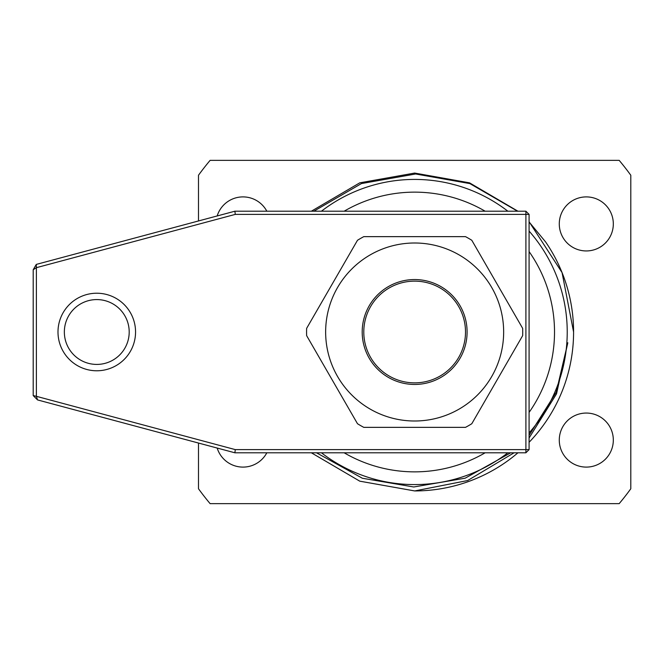 <?xml version="1.0" encoding="UTF-8"?>
<svg xmlns="http://www.w3.org/2000/svg" width="664" height="664" viewBox="0 0 664 664"><rect width="100%" height="100%" fill="white"/><g stroke="black" fill="none" stroke-linecap="round" stroke-linejoin="round"><path stroke-width="1" d="M362.195 332A52.448 52.448 0 0 0 414.643 384.448A52.448 52.448 0 0 0 467.099 332A52.448 52.448 0 0 0 414.643 279.552A52.448 52.448 0 0 0 362.195 332M503.652 332A89.001 89.001 0 0 0 414.643 242.999A89.001 89.001 0 0 0 325.642 332A89.001 89.001 0 0 0 414.643 421.001A89.001 89.001 0 0 0 503.652 332M522.726 332A108.074 108.074 0 0 0 522.659 328.365L471.805 240.277A108.074 108.074 0 0 0 465.505 236.641L363.789 236.641A108.074 108.074 0 0 0 357.489 240.277L306.635 328.365A108.074 108.074 0 0 0 306.635 335.635L357.489 423.723A108.074 108.074 0 0 0 363.789 427.359L465.505 427.359A108.074 108.074 0 0 0 471.805 423.723L522.659 335.635A108.074 108.074 0 0 0 522.726 332M135.556 332A38.778 38.778 0 0 1 96.778 370.778A38.778 38.778 0 0 1 57.992 332A38.778 38.778 0 0 1 96.778 293.222A38.778 38.778 0 0 1 135.556 332M64.35 332A32.42 32.42 0 0 0 96.778 364.42A32.42 32.42 0 0 0 129.198 332A32.42 32.42 0 0 0 96.778 299.58A32.42 32.42 0 0 0 64.35 332M234.873 211.21L525.905 211.21L529.083 214.389L529.083 449.611L525.905 449.611L525.905 214.389L235.288 214.389L36.379 267.683L36.379 396.317L235.288 449.611L525.905 449.611L525.905 452.79L234.873 452.79L37.541 399.919L36.379 396.317L33.2 395.578L33.2 269.742L36.271 264.421L234.873 211.21L235.288 214.389M529.083 214.389L525.905 214.389L525.905 211.21M525.905 452.79L529.083 449.611M33.2 269.742L36.379 267.683L36.271 264.421M234.873 452.79L235.288 449.611M37.541 399.919L33.2 395.578M465.505 332A50.862 50.862 0 0 0 414.643 281.138A50.862 50.862 0 0 0 363.789 332A50.862 50.862 0 0 0 414.643 382.862A50.862 50.862 0 0 0 465.505 332M613.32 440.074A27.016 27.016 0 0 1 586.295 467.099A27.016 27.016 0 0 1 559.279 440.074A27.016 27.016 0 0 1 586.295 413.058A27.016 27.016 0 0 1 613.32 440.074M266.837 452.79A27.016 27.016 0 0 1 217.178 448.051M613.32 223.926A27.016 27.016 0 0 1 586.295 250.942A27.016 27.016 0 0 1 559.279 223.926A27.016 27.016 0 0 1 586.295 196.901A27.016 27.016 0 0 1 613.32 223.926M529.083 412.419A139.863 139.863 0 0 0 529.083 251.581M485.152 211.21A139.863 139.863 0 0 0 344.143 211.21M321.426 211.21A152.579 152.579 0 0 1 507.869 211.21M529.083 231.08A152.579 152.579 0 0 1 529.083 432.92M529.083 221.925L545.559 241.879A158.937 158.937 0 0 1 529.083 442.299M313.831 211.21L361.423 183.571L415.614 173.985L469.913 183.604L517.563 211.21M311.35 211.21L359.772 182.832L414.643 173.063L469.514 182.832L517.945 211.21L469.514 182.832L414.643 173.063L359.772 182.832L311.35 211.21L359.772 182.832L414.643 173.063L469.514 182.832L517.945 211.21L469.514 182.832L414.643 173.063L359.772 182.832L311.35 211.21L359.772 182.832L414.643 173.063L469.514 182.832L517.945 211.21L469.514 182.832L414.643 173.063L359.772 182.832L311.35 211.21L359.772 182.832L414.643 173.063L469.514 182.832L517.945 211.21L469.514 182.832L414.643 173.063L359.772 182.832L311.35 211.21L359.772 182.832L414.643 173.063L469.514 182.832L517.945 211.21L469.514 182.832L414.643 173.063L359.772 182.832L311.35 211.21L359.772 182.832L414.643 173.063L469.514 182.832L517.945 211.21L469.514 182.832L414.643 173.063L359.772 182.832L311.35 211.21L359.772 182.832L414.643 173.063L469.514 182.832L517.945 211.21L469.514 182.832L414.643 173.063L359.772 182.832L311.35 211.21L359.772 182.832L414.643 173.063L469.514 182.832L517.945 211.21L469.514 182.832L414.643 173.063L359.772 182.832L311.35 211.21L359.772 182.832L414.643 173.063L469.514 182.832L517.945 211.21L469.514 182.832L414.643 173.063L359.772 182.832L311.35 211.21L359.772 182.832L414.643 173.063L469.514 182.832L517.945 211.21L469.514 182.832L414.643 173.063L359.772 182.832L311.35 211.21L359.772 182.832L414.643 173.063L469.514 182.832L517.945 211.21L469.514 182.832L414.643 173.063L359.772 182.832L311.35 211.21L359.772 182.832L414.643 173.063L469.514 182.832L517.945 211.21L469.514 182.832L414.643 173.063L359.772 182.832L311.35 211.21L359.772 182.832L414.643 173.063L469.514 182.832L517.945 211.21L469.514 182.832L414.643 173.063L359.772 182.832L311.35 211.21L359.772 182.832L414.643 173.063L469.514 182.832L517.945 211.21L469.514 182.832L414.643 173.063L359.772 182.832L311.35 211.21L359.772 182.832L414.643 173.063L469.514 182.832L517.945 211.21L469.514 182.832L414.643 173.063L359.772 182.832L311.35 211.21L359.772 182.832L414.643 173.063L469.514 182.832L517.945 211.21L469.514 182.832L414.643 173.063L359.772 182.832L311.35 211.21M529.083 221.701L562.059 272.58L573.58 332L562.059 272.58L529.083 221.701L562.059 272.58L573.58 332L562.059 272.58L529.083 221.701L562.059 272.58L573.58 332L562.059 272.58L529.083 221.701L562.059 272.58L573.58 332L562.059 272.58L529.083 221.701L562.059 272.58L573.58 332L562.059 272.58L529.083 221.701L562.059 272.58L573.58 332L562.059 272.58L529.083 221.701L562.059 272.58L573.58 332L562.059 272.58L529.083 221.701L562.059 272.58L573.58 332L562.059 272.58L529.083 221.701L562.059 272.58L573.58 332L562.059 272.58L529.083 221.701L562.059 272.58L573.58 332L562.059 272.58L529.083 221.701L562.059 272.58L573.58 332L562.059 272.58L529.083 221.701L562.059 272.58L573.58 332L562.059 272.58L529.083 221.701L562.059 272.58L573.58 332L562.059 272.58L529.083 221.701L562.059 272.58L573.58 332L562.059 272.58L529.083 221.701L562.059 272.58L573.58 332L562.059 272.58L529.083 221.701L562.059 272.58L573.58 332L562.059 272.58L529.083 221.701M517.945 452.79A158.937 158.937 0 0 1 414.734 490.937L359.772 481.168L311.35 452.79L359.772 481.168L414.643 490.937M514.077 452.79L467.655 480.537L414.734 490.937L359.772 481.168L311.35 452.79L359.772 481.168L414.734 490.937L359.772 481.168L311.35 452.79L359.772 481.168L414.734 490.937L359.772 481.168L311.35 452.79L359.772 481.168L414.734 490.937L359.772 481.168L311.35 452.79L359.772 481.168L414.734 490.937L359.772 481.168L311.35 452.79L359.772 481.168L414.734 490.937L359.772 481.168L311.35 452.79L359.772 481.168L414.734 490.937L359.772 481.168L311.35 452.79L359.772 481.168L414.734 490.937L359.772 481.168L311.35 452.79L359.772 481.168L414.734 490.937L359.772 481.168L311.35 452.79L359.772 481.168L414.734 490.937L359.772 481.168L311.35 452.79L359.772 481.168L414.734 490.937L359.772 481.168L311.35 452.79L359.772 481.168L414.734 490.937L359.772 481.168L311.35 452.79L359.772 481.168L414.734 490.937L359.772 481.168L311.35 452.79L359.772 481.168L414.734 490.937L359.772 481.168L311.35 452.79L359.772 481.168L414.734 490.937L359.772 481.168L311.35 452.79M198.494 220.954L198.494 175.238A267.011 267.011 0 0 1 210.123 160.348L619.172 160.348A267.011 267.011 0 0 1 630.8 175.238L630.8 488.762A267.011 267.011 0 0 1 619.172 503.652L210.123 503.652A267.011 267.011 0 0 1 198.494 488.762L198.494 443.046M217.178 215.949A27.016 27.016 0 0 1 266.837 211.21M529.083 437.999L556.523 393.852L567.811 342.748L556.233 392.233L529.083 435.335M510.716 452.79L465.165 478.188L413.772 486.986L362.361 478.246L316.487 452.79M507.869 452.79A152.579 152.579 0 0 1 321.426 452.79M344.143 452.79A139.863 139.863 0 0 0 485.152 452.79"/></g></svg>
